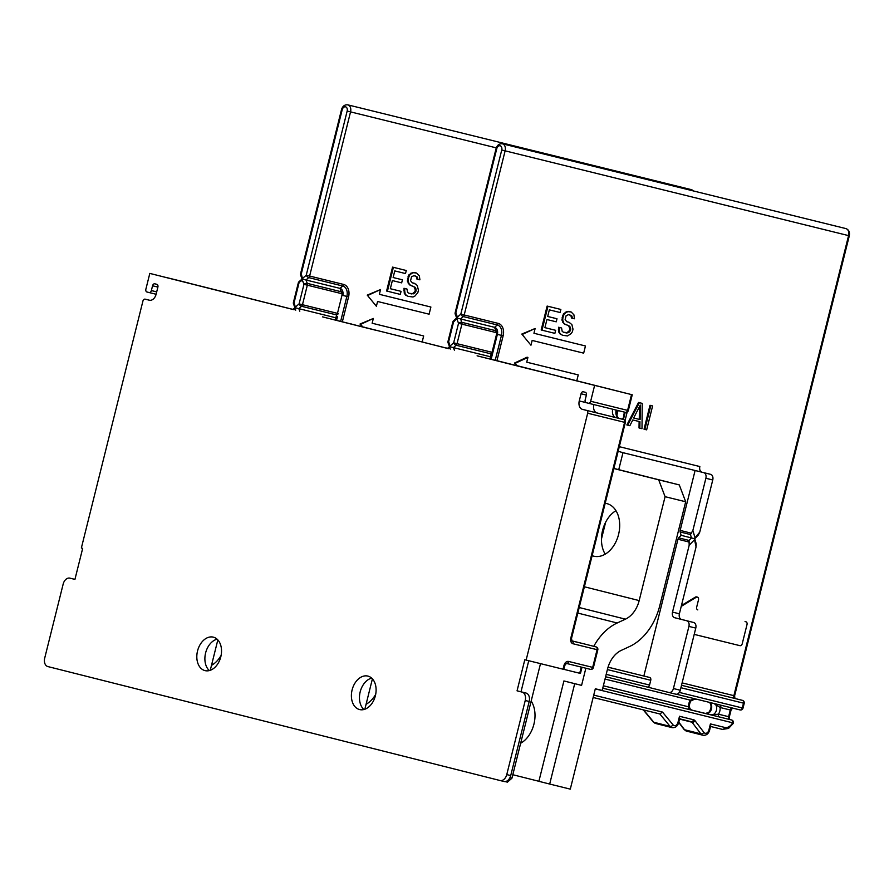 <?xml version="1.0" encoding="UTF-8"?>
<svg xmlns="http://www.w3.org/2000/svg" width="894" height="894" viewBox="0 0 894 894"><rect width="100%" height="100%" fill="white"/><g stroke="black" fill="none" stroke-linecap="round" stroke-linejoin="round"><path stroke-width="1.34" d="M538.892 781.289L512.798 774.718M585.849 668.231L581.581 685.374L574.708 683.675L549.687 784.049L570.294 789.134L595.315 688.76L602.187 690.459L607.551 668.947A24.63 17.69 104.1 0 1 621.296 650.374L629.544 646.541A54.188 38.911 -75.9 0 0 659.783 605.674L685.687 501.769L679.295 484.917L658.688 479.832L665.08 496.684L685.687 501.769M549.687 784.049L538.881 781.322L563.913 680.949L581.581 685.374M520.643 743.249A25.859 18.003 -76.1 0 0 531.17 701.03M563.913 680.949L574.708 683.675M593.772 646.317A54.188 38.911 -75.9 0 1 617.184 622.995L625.431 619.162A24.63 17.69 104.1 0 0 639.176 600.589L665.08 496.684M658.688 479.832L613.854 468.534M592.13 555.655A27.088 18.852 -76.1 0 0 593.728 556.169A27.088 18.852 -76.1 0 0 593.784 556.18A27.088 18.852 -76.1 0 0 618.57 534.444A27.088 18.852 -76.1 0 0 606.836 503.59A27.088 18.852 -76.1 0 0 606.769 503.579A27.088 18.852 -76.1 0 0 605.193 503.288M613.876 468.434L679.295 484.917M605.216 554.168A27.088 18.852 103.9 0 1 615.944 510.686M521.772 742.59A25.859 18.003 103.9 0 1 521.124 741.349M530.745 702.729A25.859 18.003 103.9 0 1 531.785 702.025M366.071 704.304A25.859 18.003 -76.1 0 0 375.681 694.381M367.199 703.634A25.859 18.003 103.9 0 1 366.54 702.393M211.498 665.348A25.859 18.003 -76.1 0 0 221.109 655.425M212.616 664.678A25.859 18.003 103.9 0 1 211.967 663.449M694.18 538.601L691.431 537.92L690.481 534.567L692.884 530.421L705.88 478.268A4.928 3.431 103.9 0 0 703.757 472.658L695.107 470.479L680.166 530.388A2.458 1.766 104.1 0 0 680.178 531.975L681.127 535.327L691.431 537.92L689.017 540.434L689.185 545.239L672.511 612.111A4.928 3.431 -76.1 0 0 674.646 617.72L686.782 620.782A4.928 3.431 103.9 0 1 688.916 626.403L673.417 688.536A4.928 3.431 103.9 0 1 668.913 692.481A4.928 3.431 103.9 0 1 668.902 692.481L647.301 687.028A2.458 1.71 -76.1 0 0 647.301 687.039A2.458 1.71 -76.1 0 0 649.558 685.061L650.743 680.278A2.458 1.71 -76.1 0 0 649.681 677.473L608.043 667.17M697.868 699.477L696.761 699.242M694.482 699.108L690.28 700.136L689.944 701.086M494.84 360.148L632.248 394.779L494.84 360.148M745.071 621.565A2.458 1.766 104.1 0 0 745.06 621.565A2.458 1.766 104.1 0 0 745.048 621.565L745.887 621.766A2.458 1.766 -75.9 0 1 747.004 624.582L742.244 643.702A2.458 1.766 -75.9 0 1 739.93 645.669L694.213 634.382M696.918 597.069A2.458 1.766 104.1 0 0 696.527 596.901A2.458 1.766 104.1 0 0 695.398 597.103L681.44 605.54M522.632 334.278L535.137 328.489L521.805 334.065L530.958 345.218L521.805 334.065M535.137 328.489L533.942 333.261L585.458 345.978L583.67 353.152L532.154 340.435L530.958 345.218M576.775 380.799L578.25 374.91L526.734 362.193L527.918 357.41L527.091 357.198L514.598 362.998L516.531 365.534M526.734 362.182L578.25 374.91M544.915 327.651L555.643 330.311L544.915 327.662L546.938 319.527L556.236 321.818L556.996 318.767L547.698 316.465L549.352 309.86L560.08 312.509L560.84 309.458L560.013 309.246L547.128 306.072L541.172 329.975L554.883 333.361L555.643 330.311M568.595 311.369L571.221 312.017L567.042 311.525L563.41 313.872L561.89 319.974L563.991 323.729L569.579 326.187L568.752 325.986L569.903 328.97L569.523 330.489L567.098 332.59L563.499 332.244L562.214 331.395L561.544 327.986L558.56 327.249L558.851 332.177L560.259 334.144L562.751 335.306L567.534 335.943L571.154 333.596L572.372 331.741L573.009 329.193L571.881 324.6L569.042 322.276L566.885 321.739L565.131 319.694L566.137 315.627L568.662 314.632L571.758 315.928L570.931 315.727L571.489 318.018L574.473 318.767L573.926 314.844L571.221 312.017M567.455 325.125L568.752 325.986M569.992 314.956L570.931 315.727M623.073 419.398L624.37 412.112M622.772 418.548L622.246 419.197M639.121 421.51L639.031 427.958L642.004 428.695L642.238 403.384L638.551 402.468L626.862 424.952L629.845 425.7L632.796 419.945L639.948 421.711L639.858 428.17M649.994 405.295L652.62 405.943L649.994 405.295L644.038 429.198L644.865 429.411L646.653 429.846L652.62 405.943M705.88 478.268L712.753 479.966A4.928 3.431 -76.1 0 0 710.618 474.345L622.984 452.677L618.749 469.663M605.64 522.219L601.461 538.981M622.984 452.677L618.156 451.269M681.127 535.327L678.714 537.842A2.458 1.766 104.1 0 0 677.965 539.238L643.859 676.009M701.98 472.177A4.928 3.431 103.9 0 1 699.846 466.556L619.307 446.676M696.057 546.938L696.18 543.787L694.739 538.736L698.382 534.947L699.756 532.109L694.347 538.646L696.057 546.938L679.384 613.798A4.928 3.431 103.9 0 0 681.519 619.419L693.655 622.481A4.928 3.431 -76.1 0 1 695.778 628.091L680.289 690.235A4.928 3.431 -76.1 0 1 675.786 694.18L668.913 692.481L675.775 694.169A4.928 3.431 -76.1 0 0 675.786 694.18M712.753 479.966L699.756 532.109M708.73 712.507L705.355 713.446L708.73 712.507C711.345 708.864 711.736 705.634 709.892 702.829L708.786 702.125M713.77 703.388L720.162 707.512A2.458 1.71 103.9 0 1 722.117 705.5M728.521 717.435A2.458 1.71 103.9 0 1 728.621 716.697L730.297 710.004L720.162 707.512A8.37 6.012 104.1 0 1 718.485 714.194L729.348 716.876L729.225 717.826L728.521 717.435L729.258 719.402L719.558 717.01A2.458 1.71 -76.1 0 1 718.485 714.194L710.909 714.854L705.925 713.602A5.912 4.246 104.1 0 0 711.345 709.344A5.912 4.246 104.1 0 0 709.434 702.371M595.281 688.894L732.644 722.799A9.856 7.074 -75.9 0 1 724.665 727.425A2.458 1.71 103.9 0 1 722.408 729.392L728.532 728.431L733.136 723.57A2.458 0.592 -151 0 0 732.644 722.799A2.458 1.71 -76.1 0 0 731.583 719.983L729.258 719.402A2.458 1.766 104.1 0 0 729.258 719.402L731.594 719.994A2.458 1.766 104.1 0 0 731.583 719.983L602.757 688.19M709.87 726.297L710.417 723.905L724.665 727.425M678.959 718.664L679.507 716.273L693.52 719.737A2.458 1.71 103.9 0 1 691.263 721.704L679.63 718.832L691.263 721.704A2.458 1.766 -75.9 0 1 692.034 722.24L679.574 719.1M363.903 709.534A17.243 12.002 103.9 0 1 360.181 691.889A17.243 12.002 103.9 0 1 371.658 678.121M209.33 670.578A17.243 12.002 103.9 0 1 205.609 652.944A17.243 12.002 103.9 0 1 217.086 639.176M220.807 656.811A17.243 12.002 -76.1 0 0 213.308 637.143A17.243 12.002 -76.1 0 0 197.54 650.944A17.243 12.002 -76.1 0 0 205.039 670.623A17.243 12.002 -76.1 0 0 220.807 656.811M293.478 309.603L149.812 273.408L145.878 289.187A2.458 1.71 103.9 0 0 146.951 291.992L149.108 292.539A2.458 1.71 103.9 0 1 149.108 292.539L156.092 294.26L149.119 292.539A2.458 1.71 103.9 0 0 151.365 290.561L152.561 285.789A2.458 1.71 -76.1 0 1 154.807 283.811L156.808 284.314A2.458 1.71 -76.1 0 1 157.88 287.13L156.092 294.294A7.387 5.14 -76.1 0 1 149.332 300.216A7.387 5.14 -76.1 0 1 149.32 300.205L145.163 299.166A2.458 1.71 103.9 0 1 145.163 299.166L149.711 300.283L145.152 299.155A2.458 1.71 103.9 0 0 142.906 301.133L81.354 548.011L82.684 548.346L74.928 579.413L69.944 578.15A7.387 5.14 103.9 0 1 69.944 578.15L74.94 579.39M448.05 348.559L408.189 338.446A2.458 1.766 -75.9 0 1 408.189 338.457A2.458 1.766 -75.9 0 1 408.2 338.457M594.599 385.493L590.666 401.261A2.458 1.71 103.9 0 1 588.408 403.239L586.24 402.691A2.458 1.71 103.9 0 1 585.179 399.886L586.375 395.103A2.458 1.71 -76.1 0 0 585.302 392.298L583.313 391.796A2.458 1.71 -76.1 0 0 583.301 391.784A2.458 1.71 -76.1 0 0 581.055 393.762L579.267 400.937A7.387 5.14 -76.1 0 0 582.463 409.363L586.62 410.402A2.458 1.71 103.9 0 1 587.682 413.218L526.13 660.085L524.8 659.75L517.056 690.827L522.04 692.079A7.387 5.14 103.9 0 1 525.236 700.505L506.764 774.595A7.387 5.14 103.9 0 1 500.014 780.507A7.387 5.14 103.9 0 1 499.992 780.507L47.896 666.578A7.387 5.14 103.9 0 1 44.7 658.152L63.172 584.073A7.387 5.14 103.9 0 1 69.933 578.15L73.878 579.122A7.387 5.14 -76.1 0 0 73.867 579.122A7.387 5.14 -76.1 0 1 73.9 579.133M375.379 695.767A17.243 12.002 -76.1 0 0 367.881 676.087A17.243 12.002 -76.1 0 0 352.113 689.9A17.243 12.002 -76.1 0 0 359.611 709.568A17.243 12.002 -76.1 0 0 375.379 695.767M251.024 298.842L253.617 299.501A2.458 1.766 -75.9 0 1 253.628 299.501A2.458 1.766 -75.9 0 1 253.617 299.501L290.516 308.799A2.458 1.766 -75.9 0 1 290.516 308.799L149.812 273.408M581.268 667.092L579.725 673.26L580.452 673.439L581.994 667.27M566.371 663.415A2.458 1.71 -76.1 0 0 566.383 663.415L564.729 665.561L563.779 669.382L526.13 660.085M579.725 673.26L563.79 669.327M566.383 663.415L590.42 669.349L566.383 663.415A2.458 1.71 -76.1 0 0 568.629 661.448L593.404 667.561L597.807 649.871L597.08 649.692A2.458 1.71 -76.1 0 0 596.019 646.887L581.391 643.199A2.458 1.71 -76.1 0 0 581.379 643.199L581.379 643.199A2.458 1.766 104.1 0 0 581.391 643.199L571.97 640.953A2.458 1.71 103.9 0 1 573.043 643.758A4.928 3.542 104.1 0 1 570.797 638.137L624.604 422.326A2.458 1.71 -76.1 0 0 623.543 419.521L597.058 412.961A7.387 5.14 103.9 0 1 593.851 404.58M590.666 401.261L628.314 410.558A2.458 2.458 0 0 1 625.331 412.346L588.408 403.239L625.331 412.346A2.458 1.71 -76.1 0 0 627.588 410.38L631.522 394.6M612.736 409.24A7.387 5.14 -76.1 0 0 615.944 417.621M625.956 393.215L562.941 377.447A2.458 1.766 104.1 0 0 562.929 377.447L560.359 376.787M697.845 699.466L694.582 699.197L690.716 701.019C689.039 704.606 688.983 707.411 690.57 709.411L688.615 706.83A2.458 1.71 103.9 0 0 689.676 709.635L691.677 710.104A5.912 4.246 104.1 0 0 691.665 710.104A5.912 4.246 104.1 0 0 691.677 710.104L691.61 710.093M719.558 717.01L714.127 715.658L714.272 714.999M509.926 777.702L511.938 778.205L540.501 663.639M505.121 781.579L507.412 782.149L511.938 778.205M455.247 314.196A2.458 2.458 0 0 1 455.158 312.721L455.828 312.889A2.458 1.252 159.2 0 0 455.247 314.196L456.678 317.962L453.638 320.611A2.458 1.252 48.9 0 0 453.549 322.041L457.236 318.096M690.302 709.087L691.788 710.149M491.287 358.762L492.773 352.493A2.458 2.011 -167.3 0 1 491.141 353.879A2.458 1.71 -76.1 0 0 492.046 352.314L492.773 352.493L497.366 334.367L492.125 355.376M456.935 319.091L458.533 323.304A2.458 1.252 -20.8 0 1 461.852 322.332A2.458 1.71 103.9 0 1 461.907 324.142L457.046 343.676A2.458 1.71 103.9 0 1 456.13 345.24L491.141 353.879L490.493 356.773L491.264 356.963M489.901 358.919L490.493 356.773L450.107 346.794L448.676 341.575A2.458 1.252 159.2 0 0 448.095 342.871L449.526 346.648L447.492 348.414M448.687 348.727L450.084 346.783M457.426 317.102L457.259 318.119L494.561 327.327A6.157 4.425 -75.9 0 1 497.366 334.367L503.143 335.809A10.873 7.811 104.1 0 0 498.193 323.382L464.198 314.99A2.458 1.71 103.9 0 1 463.282 316.565A2.458 1.252 -131.1 0 1 460.812 314.152L501.746 150.002L505.121 150.84L464.198 314.99L460.812 314.152L457.426 317.102L455.828 312.889L496.751 148.739L496.081 148.572C497.209 145.04 499.321 143.453 502.439 143.811A6.157 4.28 103.9 0 1 505.121 150.84L848.574 235.614L733.873 695.666L682.122 682.893M454.364 350.146L453.403 347.621L456.13 345.24A2.458 1.252 -131.1 0 1 453.66 342.827L450.274 345.788M673.07 724.866A2.458 1.52 -39.6 0 1 670.075 726.364A6.403 4.604 104.1 0 0 671.975 727.604L655.693 723.492A6.403 4.604 -75.9 0 1 653.793 722.251L670.075 726.364L659.817 713.948L662.499 712.082L673.07 724.866A3.945 2.827 -75.9 0 0 677.954 722.486L679.507 716.273M372.407 678.87L364.841 709.255M188.802 283.163L229.333 293.299A2.458 1.71 103.9 0 1 229.345 293.299M166.541 277.553L188.835 283.063M300.663 275.24A2.458 2.458 0 0 1 300.574 273.765L301.256 273.944A2.458 1.252 159.2 0 0 300.663 275.24L302.094 279.017L299.065 281.655A2.458 1.252 48.9 0 0 298.965 283.096L294.104 302.619A2.458 1.252 159.2 0 0 293.511 303.915L294.942 307.692L292.919 309.469M368.06 295.333L380.553 289.533L367.233 295.121L376.385 306.262L367.233 295.121M380.553 289.533L379.369 294.316L430.886 307.033L429.098 314.196L377.581 301.479L376.385 306.262M422.203 341.843L423.667 335.954L372.15 323.237L373.346 318.454L360.014 324.041L361.947 326.578M372.15 323.237L423.667 335.954M390.332 288.706L401.071 291.355L390.332 288.706L392.365 280.571L401.663 282.862L402.423 279.811L393.125 277.52L394.768 270.904L405.507 273.564L406.267 270.513L392.555 267.116L386.599 291.019L400.311 294.405L401.071 291.355M414.023 272.413L416.638 273.072L412.458 272.569L408.837 274.916L407.318 281.018L409.418 284.773L415.006 287.242L414.179 287.03L415.33 290.014L414.95 291.545L412.525 293.645L408.927 293.288L407.63 292.439L406.96 289.03L403.987 288.293L404.278 293.221L405.686 295.188L408.178 296.35L412.95 296.987L414.637 296.327L417.8 292.785L418.437 290.248L417.297 285.644L416.123 284.281L412.313 282.795L410.547 280.738L411.564 276.671L414.09 275.676L417.185 276.984L416.347 276.771L416.917 279.073L419.901 279.811L419.353 275.9L416.638 273.072M412.883 286.181L414.179 287.03M415.408 276L416.347 276.771M336.703 319.806L337.552 316.431M299.792 311.19L298.831 308.665L301.557 306.284A2.458 1.252 -131.1 0 1 299.088 303.882L302.463 304.72A2.458 1.71 103.9 0 1 301.557 306.284L336.569 314.923L335.909 317.817L295.523 307.838L294.104 302.619L293.422 302.451L298.294 282.917L302.351 280.135L303.96 284.348A2.458 1.252 -20.8 0 1 307.268 283.376A2.458 1.71 103.9 0 1 307.335 285.186L302.463 304.72L338.2 313.537A2.458 2.011 -167.3 0 1 336.569 314.923A2.458 1.71 -76.1 0 0 337.474 313.358L341.989 295.232A1.442 1.039 -75.9 0 0 341.34 293.578A2.458 1.71 -76.1 0 0 341.273 291.768L339.988 288.382L302.675 279.163L301.256 273.944L342.178 109.794L341.508 109.616C342.625 106.084 344.749 104.497 347.867 104.866A6.157 4.28 103.9 0 1 350.549 111.884L309.615 276.045A2.458 1.71 103.9 0 1 308.709 277.609A2.458 1.252 -131.1 0 1 306.24 275.196L347.163 111.046L496.293 147.868M341.989 295.232L342.726 295.411A3.185 2.291 -75.9 0 0 341.273 291.768L307.268 283.376L305.983 279.99L308.709 277.609L342.715 286.002L339.988 288.382A6.157 4.425 -75.9 0 1 342.793 295.411L348.571 296.853A10.873 7.811 104.1 0 0 343.62 284.437L306.24 275.196L302.854 278.157M335.328 319.963L335.909 317.817L336.692 318.007M294.104 309.771L295.523 307.838M302.351 280.135L302.675 279.163M379.369 294.316L430.886 307.033M362.785 326.791L360.014 324.041M360.852 324.254L373.346 318.454M406.267 270.513L392.555 267.116M393.382 267.328L387.426 291.232M402.423 279.811L393.125 277.52M417.744 279.286L416.816 277.967M417.643 278.179L417.185 276.984M414.458 283.331L412.313 282.795M408.178 296.35L405.686 295.188M406.513 295.4L404.278 293.221M405.105 293.433L404.669 290.628L403.831 290.416M404.669 290.628L404.814 288.505L403.987 288.293M406.96 289.03L404.814 288.505M408.938 293.299L410.972 293.791M411.799 294.003L412.525 293.645M413.352 293.847L414.682 293.098L413.855 292.886M414.682 293.098L415.777 291.746L414.95 291.545M415.777 291.746L416.157 290.226L415.33 290.014M416.157 290.226L415.822 288.516L414.995 288.315M415.822 288.516L415.006 287.242M411.553 285.845L409.418 284.773M410.245 284.985L408.245 283.409M409.072 283.621L408.145 281.23L407.318 281.018M408.145 281.23L408.301 279.107L407.463 278.894M408.301 279.107L408.804 277.073L407.977 276.861M408.804 277.073L409.675 275.128L408.837 274.916M409.675 275.128L411.609 273.441L410.782 273.24M411.609 273.441L413.296 272.782L412.458 272.569M413.296 272.782L414.85 272.625M217.834 639.914L210.258 670.299M503.948 781.479L500.025 780.518L503.959 781.479A7.387 5.14 -76.1 0 0 503.959 781.479A7.387 5.14 -76.1 0 0 510.72 775.567L506.764 774.595M528.745 660.733L521.001 691.8L525.996 693.051A7.387 5.14 -76.1 0 1 529.192 701.477L510.72 775.567M521.001 691.8L517.056 690.827M679.317 692.414L743.015 708.126A2.458 2.458 0 0 1 740.031 709.925L676.501 694.247L740.031 709.925A2.458 1.71 103.9 0 0 742.288 707.947L743.484 703.176A2.458 1.71 -76.1 0 0 742.411 700.36A2.458 1.766 -75.9 0 1 742.422 700.36L734.935 698.482A2.458 1.71 103.9 0 1 733.873 695.666L734.6 695.845L734.946 698.482L681.519 685.296L734.935 698.482A2.458 1.766 -75.9 0 1 734.946 698.482M681.239 606.378L696.225 597.304A2.458 1.766 -75.9 0 1 697.354 597.103A2.458 1.766 -75.9 0 1 698.471 599.919L696.683 607.082A2.458 1.766 104.1 0 0 697.801 609.898M533.942 333.261L585.458 345.978M517.358 365.747L514.598 362.998M515.425 363.21L527.918 357.41M560.84 309.458L547.128 306.072M547.966 306.284L541.999 330.177M556.996 318.767L547.698 316.476M572.328 318.23L572.227 317.124L571.389 316.923M572.227 317.124L571.758 315.928M569.042 322.276L566.897 321.751M562.751 335.306L560.259 334.144M561.086 334.356L558.851 332.177M559.678 332.389L559.242 329.573L558.415 329.372M559.242 329.573L559.387 327.45L558.56 327.249M561.544 327.986L559.387 327.45M563.511 332.255L565.544 332.747M566.371 332.959L567.936 332.803L567.098 332.59M567.936 332.803L569.266 332.054L568.428 331.842M569.266 332.054L570.361 330.702L569.523 330.489M570.361 330.702L570.741 329.171L569.903 328.97M570.741 329.171L570.406 327.472L569.567 327.26M570.406 327.472L569.579 326.187M566.125 324.801L563.991 323.729M564.829 323.941L562.818 322.354M563.645 322.566L562.728 320.186L561.89 319.974M562.728 320.186L562.874 318.063L562.047 317.851M562.874 318.063L563.376 316.029L562.549 315.817M563.376 316.029L564.248 314.085L563.41 313.872M564.248 314.085L566.181 312.397L565.354 312.185M566.181 312.397L567.869 311.738L567.042 311.525M567.869 311.738L569.422 311.581M616.86 415.308L618.045 410.547M625.208 412.313L623.599 418.761M625.04 420.605L627.163 412.089M638.551 402.468L639.378 402.68L627.7 425.164M642.238 403.384L639.378 402.68M640.104 419.588L640.305 405.071L633.656 418.001L640.104 419.588L633.656 418.001M639.445 406.736L639.266 419.387M650.832 405.507L644.865 429.411M584.374 586.777L639.176 600.589M625.431 619.162L579.2 607.518M617.184 622.995L577.815 613.072M647.301 687.028L605.607 676.747L647.301 687.039M603.349 685.776L688.615 706.83A8.37 6.012 104.1 0 1 690.28 700.136L605.026 679.082M503.143 335.809L496.941 360.662M608.032 667.192L649.681 677.473M689.308 542.099L677.965 539.238M689.017 540.434L678.714 537.842M690.481 534.567L680.178 531.975M680.166 530.388L691.509 533.249M703.757 472.658L710.618 474.345M714.317 703.578A5.912 4.246 -75.9 0 1 716.351 710.529A5.912 4.246 -75.9 0 1 710.909 714.854L714.127 715.658M729.348 716.876L731.024 710.182L730.297 710.004A2.458 1.71 103.9 0 1 732.242 708.003M722.408 729.392L710.54 726.464L722.408 729.392M593.739 695.107L662.499 712.082M702.907 735.237A6.403 4.604 104.1 0 1 702.885 735.226L686.603 731.124A6.403 4.604 -75.9 0 1 686.603 731.124A6.403 4.604 -75.9 0 1 684.592 729.75L700.874 733.851A6.403 4.604 104.1 0 0 702.885 735.226C706.171 735.639 708.394 733.985 709.59 730.297L708.864 730.119L710.417 723.905M708.864 730.119A3.945 2.827 -75.9 0 1 703.913 732.409L695.074 720.799A4.928 3.542 104.1 0 0 693.52 719.737M671.975 727.604C675.249 728.007 677.484 726.364 678.68 722.665L677.954 722.486M643.613 709.948L653.793 722.251A2.458 1.52 140.4 0 1 653.223 721.916L643.255 709.858M659.817 713.948L593.147 697.488L659.828 713.948M295.21 308.81L295.724 310.173M449.783 347.766L450.297 349.129M517.76 366.059A2.458 1.766 -75.9 0 1 518.464 366.037L479.653 356.46L530.075 369.133A2.458 1.71 -76.1 0 0 530.064 369.133L557.934 376.005M518.464 366.037L555.152 375.324L516.564 365.758A2.458 1.766 -75.9 0 1 516.564 365.758L479.665 356.46A2.458 1.766 -75.9 0 1 479.676 356.46L477.094 355.812M290.505 308.799L292.975 309.413L290.516 308.799M207.24 287.812L166.519 277.553L207.24 287.812A2.458 1.766 -75.9 0 1 207.252 287.812M445.089 347.755L408.189 338.446L445.089 347.755A2.458 1.766 -75.9 0 1 445.1 347.755M361.981 326.813L375.502 330.177A2.458 1.71 -76.1 0 0 375.491 330.177L361.992 326.813A2.458 1.766 -75.9 0 0 361.981 326.813L325.081 317.504A2.458 1.766 -75.9 0 1 325.092 317.515L322.51 316.856M404.043 337.217L401.25 336.535A2.458 1.71 103.9 0 1 401.261 336.535L325.081 317.504M564.729 665.561L564.002 665.382L563.052 669.204M593.404 667.561A2.458 2.458 0 0 1 590.42 669.349A2.458 1.71 -76.1 0 0 592.677 667.382L597.08 649.692L573.043 643.758M568.629 661.448A4.928 3.542 104.1 0 0 564.002 665.382M587.682 413.218L625.331 422.504L571.523 638.316L570.797 638.137M571.97 640.953L571.523 638.316M571.825 640.842L581.391 643.199L571.825 640.842M586.62 410.402L623.543 419.521A2.458 2.458 0 0 1 625.331 422.504M597.058 412.961L582.463 409.363M579.267 400.937L585.983 402.591M586.375 395.081L581.055 393.762M616.178 410.089A7.387 5.14 -76.1 0 0 619.386 418.47A2.458 1.766 104.1 0 0 619.386 418.47L623.543 419.521M606.199 674.355L649.558 685.061M650.743 680.278L607.395 669.584M705.612 713.49L691.297 709.959L705.612 713.49M695.074 720.799A2.458 1.486 142.7 0 1 692.034 722.24L700.874 733.851A2.458 1.486 -37.3 0 0 703.913 732.409M686.603 731.124L684.011 729.381A2.458 1.486 142.7 0 0 684.592 729.75L678.803 722.151M689.676 709.635L602.757 688.179M496.751 148.739A3.699 2.57 103.9 0 1 500.137 145.789A3.699 2.57 103.9 0 1 501.746 150.002M502.439 143.811L845.892 228.585A6.157 4.28 103.9 0 1 848.574 235.614L849.3 235.792L734.6 695.845M495.913 332.534L458.533 323.304L453.66 342.827L492.046 352.314L496.572 334.188A1.442 1.039 -75.9 0 0 495.913 332.534A2.458 1.71 -76.1 0 0 495.846 330.724L461.852 322.332L460.555 318.934L463.282 316.565L497.287 324.958A2.458 1.71 -76.1 0 0 498.193 323.382M496.572 334.188L497.299 334.356A3.185 2.291 -75.9 0 0 495.846 330.724L494.561 327.327L497.287 324.958A9.13 6.56 -75.9 0 1 501.445 335.384L495.242 360.248M453.549 322.041L448.676 341.575L448.006 341.396L452.878 321.874L453.549 322.041M151.365 290.561L156.696 291.88M157.88 287.097L152.561 285.789M342.178 109.794A3.699 2.57 103.9 0 1 345.565 106.833A3.699 2.57 103.9 0 1 347.163 111.046M347.867 104.866L691.319 189.64A6.157 4.28 103.9 0 1 693.152 190.891M348.571 296.853L342.368 321.717M340.67 321.292L346.872 296.428A9.13 6.56 -75.9 0 0 342.715 286.002A2.458 1.71 -76.1 0 0 343.62 284.437M295.702 306.832L299.088 303.882L303.96 284.348L341.34 293.578M529.192 701.477L525.236 700.505M525.996 693.051L522.04 692.079M280.146 306.184A2.458 1.71 -76.1 0 0 279.587 305.882M293.109 309.246A2.458 1.766 104.1 0 0 292.394 309.268M446.285 348.057A2.458 1.766 -75.9 0 1 447 348.034M351.621 324.198A2.458 1.71 -76.1 0 0 351.063 323.885M363.869 327.282A2.458 1.766 -75.9 0 1 364.573 327.26M743.015 708.126L744.21 703.343L680.915 687.732M673.417 688.536L680.289 690.235M688.916 626.403L695.778 628.091M686.782 620.782L693.655 622.481M674.646 617.72L681.519 619.419M672.511 612.111L679.384 613.798M689.185 545.239L694.113 540.11M694.828 537.238L692.884 530.421M696.225 597.304L695.398 597.103M708.808 702.136L709.892 702.829M729.225 717.826L729.437 719.514M678.68 722.665L679.798 718.173M597.807 649.871A2.458 2.458 0 0 0 596.019 646.887M632.248 394.779L628.314 410.558M616.916 410.223C616.424 415.33 617.251 418.079 619.386 418.47M709.59 730.297L710.708 725.794M684.011 729.381L678.736 722.453M733.136 723.57A2.458 2.458 0 0 0 731.594 719.994M455.158 312.721L496.081 148.572M845.892 228.585C848.831 229.724 849.971 232.127 849.3 235.792M690.57 709.411L691.654 710.104M453.638 320.611A2.458 2.458 0 0 0 452.878 321.874M448.006 341.396A2.458 2.458 0 0 0 448.095 342.871M655.693 723.492L653.223 721.916M229.333 293.299L232.127 293.981M300.574 273.765L341.508 109.616M691.319 189.64L693.532 190.981M299.065 281.655A2.458 2.458 0 0 0 298.294 282.917M293.422 302.451A2.458 2.458 0 0 0 293.511 303.915M408.189 338.457L405.619 337.798M325.092 317.515L361.992 326.813M732.555 708.037L731.024 710.182M744.21 703.343A2.458 2.458 0 0 0 742.422 700.36M696.527 596.901L697.354 597.103"/></g></svg>
